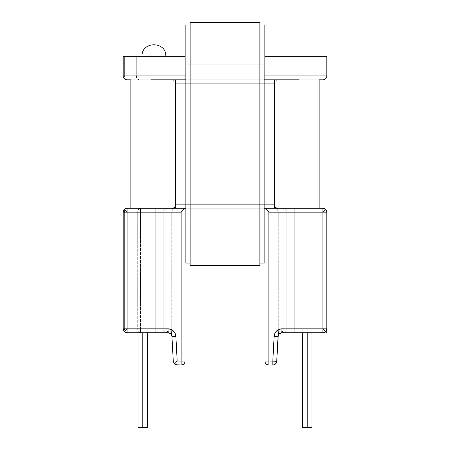 <?xml version="1.0" encoding="UTF-8"?>
<svg xmlns="http://www.w3.org/2000/svg" width="450" height="450" viewBox="0 0 450 450"><rect width="100%" height="100%" fill="white"/><g stroke="black" fill="none" stroke-linecap="round" stroke-linejoin="round"><path stroke-width="0.34" stroke-dasharray="2.25 1.69" d="M142.779 332.747L147.476 332.747L142.779 332.747L142.779 427.5L142.779 332.747L138.082 332.747L142.779 332.747L142.779 427.5L142.779 332.747L138.082 332.747L142.779 332.747L142.779 427.5L138.082 427.5L142.779 427.5L142.779 332.747L138.082 332.747L147.476 332.747L138.082 332.747L147.476 332.747L138.082 332.747L147.476 332.747L142.779 332.747L147.476 332.747L142.779 332.747L142.779 427.5L138.082 427.5L142.779 427.5L142.779 332.747L147.476 332.747L142.779 332.747L142.779 427.5L138.082 427.5L142.779 427.5L142.779 332.747L147.476 332.747L142.779 332.747L142.779 427.5L147.476 427.5L138.082 427.5L147.476 427.5L142.779 427.5L142.779 332.747L138.082 332.747L147.476 332.747L138.082 332.747L142.779 332.747L142.779 427.5L147.476 427.5L138.082 427.5L147.476 427.5L142.779 427.5L142.779 332.747M307.221 332.747L307.221 427.5L307.221 332.747L311.918 332.747L307.221 332.747L311.918 332.747L307.221 332.747L307.221 427.5L311.918 427.5L307.221 427.5L307.221 332.747L302.524 332.747L307.221 332.747L307.221 427.5L307.221 332.747L302.524 332.747L311.918 332.747L302.524 332.747L311.918 332.747L302.524 332.747L311.918 332.747L307.221 332.747L307.221 427.5L302.524 427.5L307.221 427.5L307.221 332.747L311.918 332.747L307.221 332.747L307.221 427.5L302.524 427.5L307.221 427.5L307.221 332.747L311.918 332.747L302.524 332.747L311.918 332.747L302.524 332.747L307.221 332.747L302.524 332.747L307.221 332.747L307.221 427.5L311.918 427.5L302.524 427.5L307.221 427.5L307.221 332.747L302.524 332.747L307.221 332.747L307.221 427.5L311.918 427.5L302.524 427.5L309.021 427.5L307.221 427.5L307.221 332.747M185.062 56.329L123.204 56.329L123.204 75.904L123.204 56.329L136.305 56.329L136.305 75.904L124.346 75.904L124.346 56.329L124.346 75.904L123.204 75.904A3.915 3.915 0 0 0 127.119 79.819L322.881 79.819A3.915 3.915 0 0 0 326.796 75.904L326.796 56.329L264.938 56.329L264.938 68.074L185.062 68.074L185.062 56.329L139.078 56.329L139.078 75.904L318.966 75.904L318.966 56.329L264.938 56.329L264.938 219.988L185.062 219.988L264.938 219.988L264.938 68.074L185.062 68.074L264.938 68.074L264.938 361.097L264.938 208.243L264.938 219.988L185.062 219.988L185.062 68.074L264.938 68.074L185.062 68.074L185.062 219.988L264.938 219.988L264.938 208.243L127.119 208.243L322.881 208.243L185.062 208.243L185.062 219.988L264.938 219.988L264.938 68.074L185.062 68.074L185.062 56.329M141.998 56.329L165.803 56.329L141.998 56.329M278.871 334.266L278.049 336.454L276.722 361.305L278.049 336.454L274.14 336.246L272.812 361.097L268.852 361.097L268.852 212.158L322.881 212.158L322.881 328.832L286.234 328.832L286.234 332.747L281.959 332.747L326.796 332.747L281.959 332.747L279.264 333.821L278.415 332.353L278.246 328.832L294.221 328.832L294.221 212.158L322.881 212.158L322.881 328.832L281.959 328.832L278.291 329.743L278.246 328.832L283.365 328.832L278.246 328.832L278.415 332.353C278.578 331.11 280.035 330.863 282.774 331.605C280.035 330.863 278.578 331.11 278.415 332.353L279.264 333.821L278.049 336.454L278.415 332.353L278.049 336.454L279.264 333.821L278.415 332.353L279.264 333.821L281.959 332.747L282.774 331.605L281.959 332.747A3.915 3.915 0 0 0 278.049 336.454L279.264 333.821L281.959 332.747L279.152 333.934M326.109 331.048L326.498 330.334L325.654 331.605L322.881 328.832L286.234 328.832L286.234 332.747L286.234 328.832L294.221 328.832L294.221 332.747L294.221 328.832L286.234 328.832L286.234 332.747L322.881 332.747L289.671 332.747L294.221 332.747L294.221 328.832L322.881 328.832L325.654 331.605L324.382 330.334L325.654 331.605L324.382 332.449L322.881 332.747L294.221 332.747L322.881 332.747C325.26 332.516 326.565 331.211 326.796 328.832L326.796 212.158L326.796 332.747L281.959 332.747L286.234 332.747L281.959 332.747L282.774 331.605L281.959 332.747L322.881 332.747C325.26 332.516 326.565 331.211 326.796 328.832L326.796 212.158L326.796 328.832L326.796 212.158L326.796 328.832L326.796 212.158L326.796 328.832L326.796 212.158L326.498 210.662L325.654 209.391L322.881 212.158L294.221 212.158L294.221 328.832L322.881 328.832L322.881 212.158L322.881 328.832L286.234 328.832L286.234 212.158L294.221 212.158L294.221 328.832L294.221 212.158L286.234 212.158L322.881 212.158L286.234 212.158L286.234 328.832L322.881 328.832L322.881 212.158L322.881 328.832L294.221 328.832L294.221 332.747L326.796 332.747L326.796 212.158L326.796 328.832A3.915 3.915 0 0 1 322.881 332.747L286.234 332.747L286.234 212.158L286.234 328.832L283.365 328.832L282.774 331.605C280.035 330.863 278.578 331.11 278.415 332.353C278.578 331.11 280.035 330.863 282.774 331.605L283.365 328.832L322.881 328.832L324.382 330.334L322.881 328.832L322.881 332.747A3.915 3.915 0 0 0 326.796 328.832C326.565 331.211 325.26 332.516 322.881 332.747L294.221 332.747L294.221 328.832L294.221 332.747L282.319 332.747L294.221 332.747L294.221 328.832L322.881 328.832L322.881 332.747L322.881 328.832L326.796 328.832C326.565 331.211 325.26 332.516 322.881 332.747L322.881 328.832L326.796 328.832L322.881 328.832L322.881 212.158L325.654 209.391L324.382 208.541L322.881 208.243L294.221 208.243L294.221 212.158L326.796 212.158A3.915 3.915 0 0 0 322.881 208.243A3.915 3.915 0 0 1 326.796 212.158L326.796 328.832L322.881 328.832L322.881 212.158L294.221 212.158L294.221 208.243L282.319 208.243L294.221 208.243L294.221 212.158L278.246 212.158L294.221 212.158L294.221 208.243L322.881 208.243L322.881 212.158L326.796 212.158L322.881 212.158L322.881 208.243C325.26 208.474 326.565 209.779 326.796 212.158L322.881 212.158L322.881 208.243C325.26 208.474 326.565 209.779 326.796 212.158A3.915 3.915 0 0 0 322.881 208.243L322.881 212.158L286.234 212.158L286.234 208.243L322.881 208.243A3.915 3.915 0 0 1 326.796 212.158L322.881 212.158L322.881 328.832L278.246 328.832L283.365 328.832L282.774 331.605L283.365 328.832L286.234 328.832L286.234 332.747L286.234 328.832L322.881 328.832L322.881 332.747A3.915 3.915 0 0 0 326.796 328.832A3.915 3.915 0 0 1 322.881 332.747L322.881 328.832L326.796 328.832L322.881 328.832L322.881 212.158L326.796 212.158A3.915 3.915 0 0 0 322.881 208.243L322.881 212.158L322.881 208.243L278.246 208.243L276.643 208.637L278.246 208.243L286.234 208.243L286.234 212.158L278.246 212.158L286.234 212.158L286.234 208.243L286.234 212.158L322.881 212.158L294.221 212.158L294.221 328.832L294.221 212.158L322.881 212.158L322.881 328.832L294.221 328.832L294.221 212.158L294.221 328.832L286.234 328.832L322.881 328.832L322.881 212.158L286.234 212.158L294.221 212.158L286.234 212.158L286.234 328.832L286.234 212.158L322.881 212.158L322.881 328.832L286.234 328.832L286.234 212.158L286.234 328.832L278.246 328.832L283.365 328.832L282.774 331.605L281.959 332.747L282.774 331.605C280.035 330.863 278.578 331.11 278.415 332.353L278.291 329.749L278.415 332.353C278.578 331.11 280.035 330.863 282.774 331.605L281.959 332.747L322.881 332.747A3.915 3.915 0 0 0 326.796 328.832L326.796 212.158L326.796 328.832L326.796 212.158L326.796 328.832L326.796 212.158L322.881 212.158L325.654 209.391L326.498 210.662L326.796 212.158L294.221 212.158L294.221 208.243L282.319 208.243L322.881 208.243L278.246 208.243L276.75 207.945L275.479 207.096L274.629 205.824L274.331 204.328L274.331 83.734L274.331 205.374L274.331 83.734L175.669 83.734L175.669 204.328L274.331 204.328L175.669 204.328L175.371 205.824L174.521 207.096L173.25 207.945L171.754 208.243L278.246 208.243A3.915 3.915 0 0 1 274.331 204.328A3.915 3.915 0 0 0 278.246 208.243A3.915 3.915 0 0 1 274.331 204.328L274.629 205.824L275.479 207.096L276.75 207.945L278.246 208.243C275.878 208.806 275.878 208.806 278.246 208.243C275.878 208.806 275.878 208.806 278.246 208.243A3.915 3.915 0 0 1 274.331 204.328C274.331 205.453 274.331 205.453 274.331 204.328C274.331 205.453 274.331 205.453 274.331 204.328A3.915 3.915 0 0 0 278.246 208.243L127.119 208.243L167.681 208.243L127.119 208.243L163.766 208.243L127.119 208.243L125.617 208.541L124.346 209.391L123.502 210.662L123.204 212.158L123.204 328.832L123.204 212.158L123.204 328.832L123.204 212.158L123.204 328.832L123.204 212.158L123.204 328.832L123.502 330.334L124.346 331.605L125.617 332.449L127.119 332.747L168.041 332.747L127.119 332.747L167.681 332.747L127.119 332.747L155.779 332.747L155.779 328.832L127.119 328.832L127.119 212.158L155.779 212.158L155.779 328.832L155.779 212.158L127.119 212.158L127.119 328.832L155.779 328.832L155.779 212.158L155.779 328.832L163.766 328.832L127.119 328.832L127.119 212.158L163.766 212.158L155.779 212.158L163.766 212.158L163.766 328.832L127.119 328.832L163.766 328.832L163.766 212.158L127.119 212.158L127.119 328.832L124.346 331.605L127.119 328.832L127.119 212.158L124.346 209.391L127.119 212.158L155.779 212.158L155.779 208.243L127.119 208.243A3.915 3.915 0 0 0 123.204 212.158L127.119 212.158L127.119 328.832L163.766 328.832L163.766 212.158L163.766 328.832L166.635 328.832L155.779 328.832L155.779 332.747L167.681 332.747L155.779 332.747L155.779 328.832L171.754 328.832L166.635 328.832L167.226 331.605C169.965 330.863 171.422 331.11 171.585 332.353L171.754 328.832L166.635 328.832L167.226 331.605L168.041 332.747L167.226 331.605C169.965 330.863 171.422 331.11 171.585 332.353C171.422 331.11 169.965 330.863 167.226 331.605L168.041 332.747L170.736 333.821L171.585 332.353L170.736 333.821L171.951 336.454L173.278 361.373M318.966 79.819L127.119 79.819A3.915 3.915 0 0 1 123.204 75.904L124.346 75.904L125.162 78.671L127.119 79.819A3.915 2.768 90 0 1 124.346 75.904L136.305 75.904L136.305 56.329L139.078 56.329L139.078 75.904L136.305 75.904A3.915 2.768 -90 0 0 139.078 79.819L137.115 78.671L136.305 75.904L139.078 75.904L139.078 79.819L139.078 75.904L318.966 75.904L318.966 56.329L326.796 56.329L326.796 75.904L318.966 75.904L318.966 79.819L318.966 75.904L326.796 75.904A3.915 3.915 0 0 1 322.881 79.819L318.966 79.819M278.246 79.819L171.754 79.819L278.246 79.819L171.754 79.819L173.25 80.117L174.521 80.966L175.371 82.237L175.669 83.734L274.331 83.734L274.629 82.237L275.479 80.966L276.75 80.117L278.246 79.819L276.75 80.117L278.246 79.819L276.75 80.117L275.479 80.966L276.75 80.117L275.479 80.966L274.629 82.237L275.479 80.966L274.629 82.237L274.331 83.734L274.629 82.237L274.331 83.734L274.331 204.328L175.669 204.328L175.669 83.734L274.331 83.734L175.669 83.734L175.371 82.237L174.521 80.966L173.25 80.117L171.754 79.819L278.246 79.819M266.085 209.391L268.852 212.158L268.852 361.097L264.938 361.097A3.915 3.915 0 0 0 268.852 365.012L273.656 364.922M311.918 427.5L309.021 427.5L311.918 427.5L311.563 427.5L311.918 427.5L311.918 332.747M278.843 334.299L279.264 333.821L278.843 334.299L279.264 333.821L278.415 332.353C278.578 331.11 280.035 330.863 282.774 331.605L283.365 328.832L286.234 328.832L283.365 328.832L282.774 331.605L281.959 332.747L281.959 328.832L281.959 332.747A3.915 3.915 0 0 0 278.049 336.454L278.854 334.282L278.049 336.454L278.415 332.353L279.264 333.821L278.415 332.353L279.264 333.821L278.854 334.282M324.382 208.541L325.654 209.391L322.881 212.158L326.796 212.158C326.565 209.779 325.26 208.474 322.881 208.243L278.246 208.243L276.711 208.609L278.246 208.243L286.234 208.243L286.234 212.158L278.246 212.158L322.881 212.158L322.881 328.832L322.881 208.243L294.221 208.243L294.221 212.158L294.221 208.243L282.319 208.243L294.221 208.243L294.221 212.158L322.881 212.158L322.881 328.832L294.221 328.832L294.221 332.747L282.319 332.747L322.881 332.747L322.881 328.832L322.881 332.747A3.915 3.915 0 0 0 326.796 328.832L322.881 328.832L326.796 328.832A3.915 3.915 0 0 1 322.881 332.747L286.234 332.747L286.234 328.832L322.881 328.832L322.881 332.747L322.881 328.832L326.796 328.832C326.565 331.211 325.26 332.516 322.881 332.747L323.752 332.651M275.968 363.414L274.967 364.371M274.264 364.731L268.852 365.012L268.852 361.097L268.852 365.012C266.473 364.781 265.168 363.476 264.938 361.097L272.812 361.097L275.507 363.938L272.812 361.097L274.14 336.246A7.83 7.83 0 0 1 281.959 328.832L322.881 328.832L322.881 212.158L326.796 212.158A3.915 3.915 0 0 0 322.881 208.243L322.881 212.158L322.881 208.243L322.881 212.158L326.796 212.158A3.915 3.915 0 0 0 322.881 208.243A3.915 3.915 0 0 1 326.796 212.158L326.796 328.832L322.881 328.832L322.881 208.243C325.26 208.474 326.565 209.779 326.796 212.158L278.246 212.158L286.234 212.158L286.234 208.243L286.234 212.158L286.234 208.243L322.881 208.243L322.881 212.158L268.852 212.158L267.351 210.656M289.671 332.747L283.224 332.747L289.671 332.747M185.844 68.074L264.156 68.074L185.844 68.074M264.156 75.904L185.844 75.904L264.156 75.904M264.156 219.988L185.844 219.988L264.156 219.988M173.278 361.305L171.951 336.454L170.736 333.821L171.951 336.454L171.585 332.353L171.951 336.454L175.86 336.246L177.188 361.097L175.719 362.644L177.188 361.097L181.148 361.097L181.148 365.012L181.148 361.097L185.062 361.097C184.832 363.476 183.527 364.781 181.148 365.012L177.188 365.012L181.148 365.012A3.915 3.915 0 0 0 185.062 361.097L181.148 361.097L181.148 212.158L140.484 212.158L181.148 212.158L181.148 361.097L177.188 361.097L175.86 336.246L175.151 333.382L173.43 330.981L170.938 329.389L168.041 328.832L140.484 328.832L140.484 208.243L185.062 208.243L185.062 361.097L185.062 208.243L185.062 219.988L185.062 208.243L264.938 208.243L264.938 219.988L185.062 219.988L185.062 208.243L322.881 208.243L323.758 208.339L322.881 208.243L322.881 212.158L322.881 208.243A3.915 3.915 0 0 1 326.796 212.158L326.7 211.286L326.796 212.158A3.915 3.915 0 0 0 322.881 208.243M307.221 427.5L302.524 427.5L307.221 427.5M278.291 329.743L278.246 212.158C277.605 209.852 276.952 208.721 276.289 208.766C276.958 208.727 277.611 209.857 278.246 212.158L278.246 328.832L283.365 328.832L282.774 331.605C280.035 330.863 278.578 331.11 278.415 332.353L278.049 336.454L274.14 336.246M170.724 333.816L171.585 332.353C171.422 331.11 169.965 330.863 167.226 331.605L166.635 328.832L167.226 331.605C169.965 330.863 171.422 331.11 171.585 332.353L171.754 328.832L155.779 328.832L155.779 332.747L155.779 328.832L171.754 328.832L127.119 328.832L127.119 212.158L163.766 212.158L155.779 212.158L155.779 208.243L155.779 212.158L163.766 212.158L163.766 328.832L163.766 212.158L171.754 212.158L163.766 212.158L163.766 208.243L171.754 208.243A3.915 3.915 0 0 0 175.669 204.328L274.331 204.328L274.629 205.824L275.479 207.096L276.75 207.945L278.246 208.243L171.754 208.243L173.25 207.945L174.521 207.096L175.371 205.824L175.669 204.328L175.669 205.374L175.669 83.734L175.669 204.328A3.915 3.915 0 0 1 171.754 208.243L163.766 208.243L171.754 208.243L163.766 208.243L163.766 212.158L127.119 212.158L127.119 208.243L155.779 208.243L155.779 212.158L155.779 208.243L167.681 208.243L155.779 208.243L155.779 212.158L127.119 212.158L127.119 328.832L155.779 328.832L155.779 332.747L127.119 332.747L127.119 328.832L127.119 332.747A3.915 3.915 0 0 1 123.204 328.832A3.915 3.915 0 0 0 127.119 332.747L127.119 328.832L127.119 332.747C124.74 332.516 123.435 331.211 123.204 328.832L127.119 328.832L123.204 328.832L127.119 328.832L123.204 328.832L123.204 212.158A3.915 3.915 0 0 1 127.119 208.243L127.119 212.158L123.204 212.158C123.435 209.779 124.74 208.474 127.119 208.243L127.119 212.158L127.119 208.243L163.766 208.243L163.766 212.158L171.754 212.158L163.766 212.158L163.766 208.243L171.754 208.243L173.289 208.609L171.754 208.243A3.915 3.915 0 0 0 175.669 204.328A3.915 3.915 0 0 1 171.754 208.243L173.25 207.945L174.521 207.096L175.371 205.824L175.669 204.328A3.915 3.915 0 0 1 171.754 208.243C174.122 208.806 174.122 208.806 171.754 208.243C174.122 208.806 174.122 208.806 171.754 208.243A3.915 3.915 0 0 0 175.669 204.328C175.669 205.453 175.669 205.453 175.669 204.328C175.669 205.453 175.669 205.453 175.669 204.328L175.371 205.824L174.521 207.096L173.25 207.945L171.754 208.243L173.357 208.637L171.754 208.243L127.119 208.243A3.915 3.915 0 0 0 123.204 212.158A3.915 3.915 0 0 1 127.119 208.243C124.74 208.474 123.435 209.779 123.204 212.158A3.915 3.915 0 0 1 127.119 208.243L127.119 212.158L123.204 212.158L123.204 328.832L123.204 212.158L127.119 212.158L127.119 208.243L155.779 208.243L155.779 212.158L127.119 212.158L163.766 212.158L163.766 208.243L127.119 208.243L127.119 332.747C124.74 332.516 123.435 331.211 123.204 328.832A3.915 3.915 0 0 0 127.119 332.747A3.915 3.915 0 0 1 123.204 328.832C123.435 331.211 124.74 332.516 127.119 332.747L163.766 332.747L163.766 328.832L163.766 332.747L127.119 332.747L127.119 328.832L123.204 328.832L127.119 328.832L127.119 212.158L155.779 212.158L155.779 328.832L155.779 212.158L155.779 328.832L127.119 328.832L155.779 328.832L155.779 212.158L163.766 212.158L127.119 212.158L127.119 328.832L127.119 212.158L163.766 212.158L127.119 212.158L127.119 328.832L163.766 328.832L163.766 332.747L168.041 332.747L163.766 332.747L163.766 328.832L127.119 328.832L127.119 212.158L125.617 210.662L127.119 212.158L123.204 212.158L123.204 328.832L123.204 212.158L123.204 328.832L123.204 212.158L123.502 210.662L124.346 209.391L125.617 210.662L124.346 209.391L125.617 208.541L127.119 208.243C124.74 208.474 123.435 209.779 123.204 212.158L123.204 328.832C123.435 331.211 124.74 332.516 127.119 332.747L168.041 332.747L167.226 331.605L166.635 328.832L171.754 328.832L171.585 332.353L170.736 333.821L171.585 332.353C171.422 331.11 169.965 330.863 167.226 331.605L166.635 328.832L155.779 328.832L163.766 328.832L163.766 212.158L163.766 328.832L127.119 328.832L155.779 328.832L155.779 332.747L127.119 332.747L127.119 328.832L123.204 328.832C123.435 331.211 124.74 332.516 127.119 332.747L168.041 332.747L170.848 333.934M274.629 205.824L274.331 204.328A3.915 3.915 0 0 0 278.246 208.243L276.75 207.945L275.479 207.096L274.629 205.824M274.331 204.328A3.915 3.915 0 0 0 278.246 208.243C275.878 208.806 275.878 208.806 278.246 208.243C275.878 208.806 275.878 208.806 278.246 208.243A3.915 3.915 0 0 1 274.331 204.328C274.331 205.453 274.331 205.453 274.331 204.328C274.331 205.453 274.331 205.453 274.331 204.328M185.062 219.988L185.062 68.074L185.062 219.988M147.476 427.5L138.082 427.5L147.476 427.5L138.082 427.5L147.476 427.5L147.476 332.747M123.3 329.704L123.204 328.832L140.484 328.832L137.717 328.832L137.717 212.158L140.484 212.158L137.717 212.158L138.527 209.391L140.484 208.243L140.484 328.832L168.041 328.832A7.83 7.83 0 0 1 175.86 336.246L171.951 336.454A3.915 3.915 0 0 0 168.041 332.747L167.226 331.605C169.965 330.863 171.422 331.11 171.585 332.353L170.736 333.821L171.157 334.299L170.736 333.821L171.585 332.353L170.736 333.821L168.041 332.747L163.766 332.747L163.766 328.832L163.766 332.747L163.766 328.832L171.754 328.832L171.585 332.353C171.422 331.11 169.965 330.863 167.226 331.605L166.635 328.832L167.226 331.605L168.041 332.747L127.119 332.747L167.681 332.747L155.779 332.747L155.779 328.832L127.119 328.832L127.119 332.747L127.119 328.832L127.119 332.747L127.119 328.832L123.204 328.832L127.119 328.832L123.204 328.832L127.119 328.832L127.119 212.158L155.779 212.158L155.779 208.243L167.681 208.243L127.119 208.243C124.74 208.474 123.435 209.779 123.204 212.158L123.204 328.832A3.915 3.915 0 0 0 127.119 332.747A3.915 3.915 0 0 1 123.204 328.832L163.766 328.832L163.766 332.747L127.119 332.747L127.119 328.832L127.119 332.747A3.915 3.915 0 0 1 123.204 328.832L123.204 212.158L127.119 212.158L123.204 212.158L127.119 212.158L127.119 208.243A3.915 3.915 0 0 0 123.204 212.158A3.915 3.915 0 0 1 127.119 208.243L127.119 328.832L123.204 328.832L123.204 212.158L127.119 212.158L123.204 212.158A3.915 3.915 0 0 1 127.119 208.243L163.766 208.243L163.766 212.158L171.754 212.158L163.766 212.158L163.766 208.243L163.766 212.158L127.119 212.158L127.119 208.243A3.915 3.915 0 0 0 123.204 212.158L123.3 211.281L123.204 212.158A3.915 3.915 0 0 1 127.119 208.243L125.162 209.391L124.346 212.158L124.346 328.832L137.717 328.832L137.717 212.158L124.346 212.158A3.915 2.768 90 0 1 127.119 208.243L140.484 208.243A3.915 2.768 -90 0 0 137.717 212.158L124.346 212.158L124.346 328.832L123.204 328.832A3.915 3.915 0 0 0 127.119 332.747L126.242 332.651M171.759 334.429L171.585 332.353L171.951 336.454L170.736 333.821L168.041 332.747L168.041 328.832L168.041 332.747A3.915 3.915 0 0 1 171.951 336.454L171.771 334.502M182.649 210.662L181.148 212.158L182.649 210.662M173.25 80.117L171.754 79.819L173.25 80.117L174.521 80.966L173.25 80.117M175.371 82.237L174.521 80.966L175.371 82.237L175.669 83.734L175.371 82.237M175.669 204.328C175.669 205.453 175.669 205.453 175.669 204.328C175.669 205.453 175.669 205.453 175.669 204.328A3.915 3.915 0 0 1 171.754 208.243C174.122 208.806 174.122 208.806 171.754 208.243C174.122 208.806 174.122 208.806 171.754 208.243A3.915 3.915 0 0 0 175.669 204.328M326.498 210.662L326.109 209.942L326.498 210.662M326.7 329.704L326.796 328.832M324.382 332.449L325.103 332.061M326.796 212.158L322.881 212.158L326.796 212.158M324.382 330.334L322.881 328.832L324.382 330.334M326.498 332.449L326.796 332.747M276.722 361.305L276.368 362.739M126.248 208.339L127.119 208.243L126.248 208.339M123.502 210.662L123.891 209.942M125.617 332.449L124.897 332.061M123.891 331.054L123.502 330.334M126.056 332.449L127.119 332.747A3.915 3.915 0 0 1 123.204 328.832L127.119 328.832L127.119 332.747A3.915 2.768 90 0 1 124.346 328.832L125.162 331.605L126.056 332.449M137.717 328.832A3.915 2.768 -90 0 0 140.484 332.747L138.527 331.605L137.717 328.832M140.484 328.832L140.484 332.747L140.484 328.832M175.719 362.644L174.493 363.938M127.119 332.747A3.915 3.915 0 0 1 123.204 328.832A3.915 3.915 0 0 0 127.119 332.747M299.216 79.819L175.669 79.819L175.669 208.243L185.062 208.243L175.669 208.243L175.669 79.819L274.331 79.819L274.331 208.243L130.877 208.243L283.072 208.243L175.669 208.243L175.669 79.819L130.877 79.819L130.877 208.243L175.669 208.243L175.669 79.819L274.331 79.819L175.669 79.819L175.669 208.243L130.877 208.243L130.877 79.819L150.784 79.819M185.844 208.243L264.156 208.243L185.844 208.243M274.331 79.819L319.123 79.819L306.006 79.819L319.123 79.819L319.123 208.243L319.123 79.819L274.331 79.819L274.331 208.243L319.123 208.243L274.331 208.243L274.331 79.819L274.331 208.243L264.938 208.243L274.331 208.243L274.331 79.819L175.669 79.819L274.331 79.819L274.331 208.243L175.669 208.243L175.669 79.819L130.877 79.819L175.669 79.819M264.156 79.819L185.844 79.819L264.156 79.819M318.262 208.243L283.072 208.243L318.262 208.243M264.156 144.034L185.844 144.034L264.156 144.034L264.156 64.159L185.844 64.159L185.844 144.034L264.156 144.034L185.844 144.034L185.844 64.159L264.156 64.159L185.844 64.159L264.156 64.159L264.156 144.034L185.844 144.034L264.156 144.034L264.156 64.159L185.844 64.159L185.844 144.034L264.156 144.034L185.844 144.034L185.844 64.159L264.156 64.159L185.844 64.159L264.156 64.159L264.156 144.034L185.844 144.034L264.156 144.034L264.156 25.003L185.844 25.003L264.156 25.003L264.156 144.034L264.156 64.159L264.156 144.034L264.156 64.159L264.156 144.034L185.844 144.034L185.844 25.003L185.844 144.034L185.844 64.159L185.844 144.034L185.844 64.159L185.844 144.034L264.156 144.034L185.844 144.034L185.844 223.903L264.156 223.903L264.156 144.034L264.156 223.903L185.844 223.903L264.156 223.903L185.844 223.903L185.844 144.034L264.156 144.034L185.844 144.034L264.156 144.034L185.844 144.034L185.844 223.903L264.156 223.903L264.156 144.034L264.156 223.903L185.844 223.903L264.156 223.903L185.844 223.903L185.844 144.034L264.156 144.034L185.844 144.034L264.156 144.034L264.156 263.059L185.844 263.059L264.156 263.059L264.156 144.034M259.847 144.034L190.153 144.034L259.847 144.034M259.847 25.003L190.153 25.003L259.847 25.003L259.847 263.059L190.153 263.059L259.847 263.059L259.847 25.003L190.153 25.003L190.153 263.059L190.153 25.003L259.847 25.003L259.847 263.059L190.153 263.059L190.153 25.003L259.847 25.003L190.153 25.003L190.153 263.059L259.847 263.059L190.153 263.059L259.847 263.059L259.847 25.003M185.844 263.059L185.844 144.034L185.844 263.059M185.844 144.034L185.844 223.903L185.844 144.034M259.847 22.5L190.153 22.5L259.847 22.5L259.847 265.562L190.153 265.562L190.153 22.5L190.153 265.562L259.847 265.562L259.847 22.5M138.082 332.747L138.082 427.5M302.524 332.747L302.524 427.5M286.234 328.832L286.234 212.158C285.992 209.796 284.687 208.491 282.319 208.243C284.687 208.491 285.992 209.796 286.234 212.158L286.234 328.832C285.992 331.2 284.687 332.505 282.319 332.747C284.687 332.505 285.992 331.2 286.234 328.832M278.415 332.353L278.049 336.454M276.289 208.766L274.331 205.374L276.289 208.766M163.766 212.158L163.766 328.832C164.008 331.2 165.313 332.505 167.681 332.747C165.313 332.505 164.008 331.2 163.766 328.832L163.766 212.158C164.008 209.796 165.313 208.491 167.681 208.243C165.313 208.491 164.008 209.796 163.766 212.158M171.754 328.832L171.754 212.158C172.395 209.852 173.047 208.721 173.711 208.766L175.669 205.374L173.711 208.766C173.042 208.727 172.389 209.857 171.754 212.158L171.754 328.832M170.736 333.821L171.157 334.299M171.951 336.454L171.585 332.353"/><path stroke-width="0.67" d="M142.779 332.747L142.779 427.5L147.476 427.5L142.779 427.5L142.779 332.747M307.221 332.747L307.221 427.5L311.918 427.5L307.221 427.5L307.221 332.747M123.204 56.329L185.062 56.329L185.062 68.074L185.844 68.074L185.062 68.074L185.062 56.329L123.204 56.329L123.204 75.904L123.204 56.329M326.796 212.13L326.796 332.747L325.654 331.605L326.796 332.747L326.7 329.704M278.415 332.353L276.722 361.305A3.915 3.915 0 0 1 272.812 365.012L268.852 365.012A3.915 3.915 0 0 1 264.938 361.097L264.938 208.243L266.085 209.391L264.938 208.243L322.881 208.243L324.382 208.541M264.938 68.074L264.938 56.329L326.796 56.329L326.796 75.904L326.796 56.329L318.966 56.329L318.966 75.904L264.156 75.904L326.796 75.904L318.966 75.904L318.966 79.819L318.966 56.329L264.938 56.329L264.938 68.074L264.156 68.074L264.938 68.074M322.881 79.819L318.966 79.819L322.881 79.819A3.915 3.915 0 0 0 326.796 75.904A3.915 3.915 0 0 1 322.881 79.819M131.034 79.819L127.119 79.819A3.915 3.915 0 0 1 123.204 75.904L131.034 75.904L131.034 56.329L131.034 75.904L123.204 75.904A3.915 3.915 0 0 0 127.119 79.819L131.034 79.819L131.034 75.904L131.034 79.819M278.291 329.743L276.57 330.981L274.849 333.382L274.14 336.246L274.849 333.382L276.57 330.981L279.062 329.389L281.959 328.832L322.881 328.832L322.881 212.158L268.852 212.158L268.852 361.097L272.812 361.097L274.14 336.246L272.812 361.097L268.852 361.097L268.852 212.158L266.085 209.391L268.852 212.158L322.881 212.158L322.881 208.243L264.938 208.243L264.938 361.097L268.852 361.097L264.938 361.097C265.168 363.476 266.473 364.781 268.852 365.012L268.852 361.097L268.852 365.012L272.812 365.012L272.812 361.097L272.812 365.012C275.096 364.809 276.396 363.572 276.722 361.305L272.812 361.097L276.722 361.305L278.049 336.454L278.871 334.266M278.854 334.282L281.959 332.747L279.264 333.821L281.959 332.747L279.264 333.821L278.049 336.454A3.915 3.915 0 0 1 281.959 332.747L281.959 328.832A7.83 7.83 0 0 0 274.14 336.246L278.049 336.454L274.14 336.246M276.368 362.739L276.722 361.305M274.967 364.371L275.968 363.414M273.656 364.922L274.264 364.736M322.897 332.747L281.959 332.747L322.881 332.747L322.881 328.832L326.796 328.832L326.796 212.158C326.565 209.779 325.26 208.474 322.881 208.243A3.915 3.915 0 0 1 326.796 212.158L322.881 212.158L326.796 212.158M185.844 75.904L131.034 75.904L185.844 75.904M264.938 219.988L264.156 219.988L264.938 219.988M185.844 219.988L185.062 219.988L185.844 219.988M171.146 334.282L171.951 336.454L173.278 361.305L174.493 363.938L173.278 361.305L171.951 336.454L175.86 336.246A7.83 7.83 0 0 0 168.041 328.832L168.041 332.747L168.041 328.832L127.119 328.832L127.119 332.747L127.119 328.832L123.204 328.832L127.119 328.832L127.119 212.158L123.204 212.158L127.119 212.158L127.119 208.243L127.119 212.158L181.148 212.158L185.062 208.243L127.119 208.243A3.915 3.915 0 0 0 123.204 212.158L123.204 328.832C123.435 331.211 124.74 332.516 127.119 332.747L168.041 332.747L127.119 332.747A3.915 3.915 0 0 1 123.204 328.832L123.204 212.158A3.915 3.915 0 0 1 127.119 208.243L185.062 208.243L185.062 361.097A3.915 3.915 0 0 1 181.148 365.012L175.736 364.731L177.188 365.012L174.493 363.938L175.736 364.731L173.632 362.739L174.493 363.938L175.719 362.644L174.493 363.938L175.736 364.731L181.148 365.012C183.527 364.781 184.832 363.476 185.062 361.097L185.062 208.243L181.148 212.158L127.119 212.158L127.119 328.832L168.041 328.832L170.938 329.389L173.43 330.981L175.151 333.382L175.86 336.246L177.188 361.097L181.148 361.097L181.148 212.158L181.148 361.097L185.062 361.097L181.148 361.097L181.148 365.012L181.148 361.097L177.188 361.097L175.719 362.644L177.188 361.097L175.86 336.246L171.951 336.454L170.736 333.821L168.041 332.747L171.157 334.299M302.524 427.5L307.221 427.5L302.524 427.5L302.524 332.747M323.752 332.651L324.382 332.454M326.498 210.662L326.7 211.286L326.498 210.662M125.617 332.449L126.242 332.651M125.617 208.541L126.248 208.339L125.617 208.541M138.082 427.5L142.779 427.5L138.082 427.5L138.082 332.747M171.585 332.353L171.951 336.454A3.915 3.915 0 0 0 168.041 332.747A3.915 3.915 0 0 1 171.951 336.454M265.236 208.541L266.085 209.391L265.236 208.541M326.109 209.942L325.097 208.929L326.109 209.942M322.881 208.243L322.881 328.832L281.959 328.832L281.959 332.747A3.915 3.915 0 0 0 278.049 336.454L278.049 336.448M325.103 332.061L326.109 331.048M326.796 328.832A3.915 3.915 0 0 1 322.881 332.747C325.26 332.516 326.565 331.211 326.796 328.832L322.881 328.832L322.881 332.747M267.351 210.662L266.085 209.391M326.498 332.449L325.654 331.605L326.498 332.449M123.891 209.942L124.897 208.929M124.897 332.061L123.891 331.054M123.502 330.334L123.3 329.704M124.914 208.918L123.502 210.662M174.493 363.938L175.719 362.644M185.062 208.243L185.844 208.243L185.062 208.243M264.156 208.243L264.938 208.243L264.156 208.243M274.331 79.819L274.331 208.243L274.331 79.819L264.156 79.819L299.216 79.819M185.844 79.819L175.669 79.819L175.669 208.243L175.669 79.819L185.844 79.819M130.877 208.243L130.877 79.819L130.877 208.243M319.123 79.819L319.123 208.243L319.123 79.819M150.784 79.819L175.669 79.819M264.156 144.034L259.847 144.034L264.156 144.034L264.156 25.003L259.847 25.003L264.156 25.003L264.156 144.034L259.847 144.034L264.156 144.034L264.156 263.059L259.847 263.059L264.156 263.059L264.156 144.034M190.153 144.034L185.844 144.034L190.153 144.034M190.153 25.003L185.844 25.003L185.844 263.059L190.153 263.059L185.844 263.059L185.844 25.003L190.153 25.003M190.153 22.5L259.847 22.5L190.153 22.5L190.153 265.562L259.847 265.562L190.153 265.562L190.153 22.5M259.847 265.562L259.847 22.5L259.847 265.562M147.476 332.747L147.476 427.5M311.918 332.747L311.918 427.5M279.264 333.821L278.843 334.299M165.803 56.329C166.703 41.197 141.429 40.748 141.998 56.329"/></g></svg>
